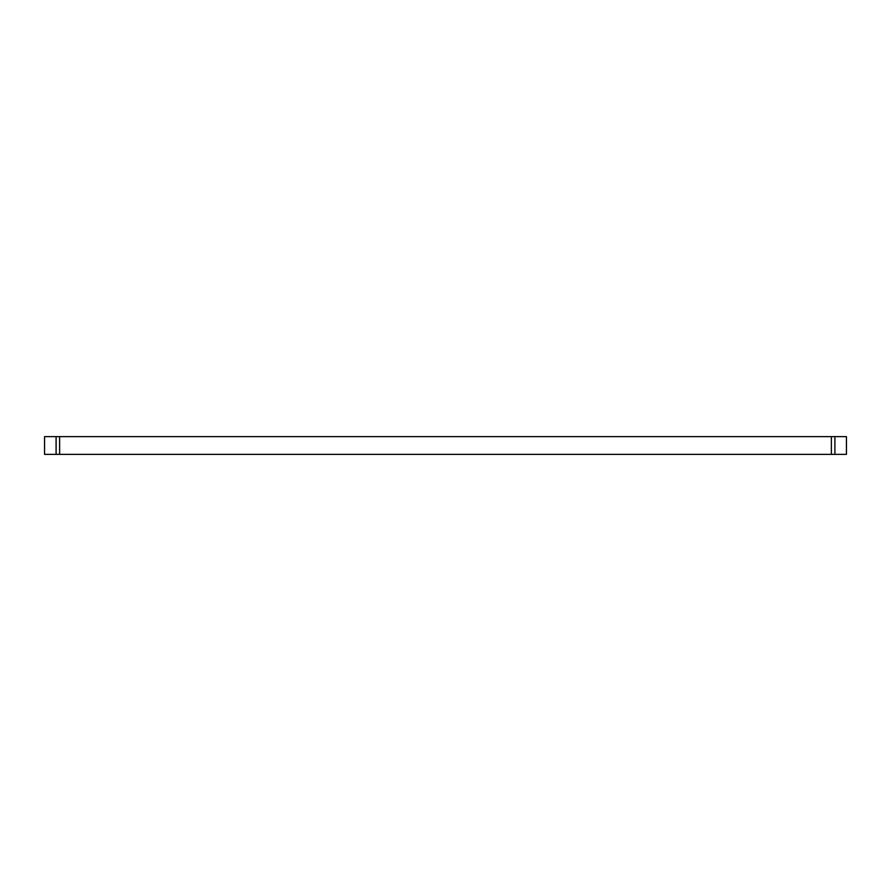 <?xml version="1.0" encoding="UTF-8"?>
<svg xmlns="http://www.w3.org/2000/svg" width="891" height="891" viewBox="0 0 891 891"><rect width="100%" height="100%" fill="white"/><g stroke="black" fill="none" stroke-linecap="round" stroke-linejoin="round"><path stroke-width="1.34" d="M44.561 454.365L44.561 436.635L44.55 454.365L831.37 454.365L831.37 436.635L846.439 436.635L846.45 454.365L831.37 454.365M846.45 436.635L846.439 454.365M831.37 436.635L59.63 436.635L59.63 454.365M44.561 436.635L59.63 436.635M834.9 454.365L834.9 436.635M56.1 436.635L56.1 454.365"/></g></svg>
